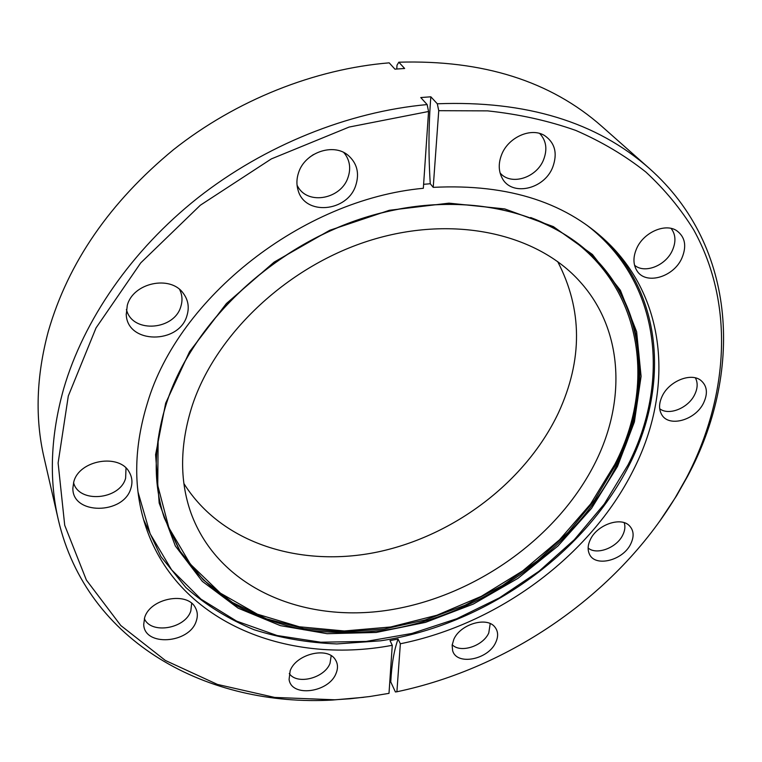 <?xml version="1.0" encoding="UTF-8"?>
<svg xmlns="http://www.w3.org/2000/svg" width="762" height="762" viewBox="0 0 762 762"><rect width="100%" height="100%" fill="white"/><g stroke="black" fill="none" stroke-linecap="round" stroke-linejoin="round"><path stroke-width="1.14" d="M649.481 168.554L601.875 126.406C550.64 81.134 482.956 59.741 398.821 62.198L404.641 68.485L394.926 69.151L389.192 62.846C314.477 68.99 236.096 100.155 173.565 149.619C109.899 202.12 68.161 262.671 48.339 331.251C36.319 376.018 34.89 418.167 44.072 457.705L58.303 519.674C48.854 479.06 50.644 435.426 63.665 388.772C83.658 320.192 131.321 250.584 197.901 197.815C264.7 145.323 348.186 111.785 427.139 104.565L420.757 97.555L430.844 96.803L437.312 103.784C526.132 100.384 596.856 121.977 649.481 168.554C738.426 247.517 742.264 374.513 687.638 476.202L676.589 495.767L659.263 521.846M389.763 682.142L390.763 681.933L395.411 691.953L396.897 691.772C509.892 668.007 616.534 594.465 675.38 497.453L686.324 478.088C727.92 398.412 735.521 305.591 693.772 230C680.828 208.959 664.874 189.643 645.89 172.06C625.231 155.667 601.885 141.799 575.824 130.445C548.392 120.739 518.97 114.205 487.575 110.871L438.741 110.69L437.312 103.784M453.8 639.423C460.153 624.183 487.013 616.229 494.919 627.107C498.215 631.336 498.491 636.432 495.748 642.395C488.309 659.749 456.486 665.94 452.618 650.558L452.133 645.214L453.8 639.423M452.19 644.69C460.315 653.51 483.051 646.138 488.775 632.946L490.214 623.611M590.407 539.467C597.103 524.827 620.659 516.522 629.317 525.647C633.851 530.362 634.317 536.467 630.717 543.963C622.859 560.765 594.579 567.585 589.264 553.764C587.454 549.545 587.835 544.773 590.407 539.467M588.14 548.03C596.636 555.393 616.687 547.859 622.716 535.115C624.964 530.619 625.459 526.485 624.202 522.694M662.264 396.021C669.179 381.143 690.905 372.342 700.773 380.333C707.165 385.753 708.098 393.316 703.555 403.012C695.296 420.453 668.322 427.777 661.502 414.242C658.711 409.032 658.968 402.955 662.264 396.021M659.702 408.737C668.788 415.966 688.181 408.165 694.601 394.764C697.706 388.41 697.973 382.772 695.401 377.876M636.737 248.307C643.633 232.496 664.94 222.98 676.466 230.515C685.209 236.811 686.972 246.107 681.771 258.385C673.227 277.625 645.128 285.274 636.746 270.424C633.032 264.109 633.032 256.737 636.737 248.307M634.546 265.214C644.538 273.977 665.474 265.833 672.274 250.641C676.161 241.916 675.77 234.515 671.122 228.419M501.606 154.705C508.206 137.265 531.076 127.083 544.535 135.531C555.041 142.818 557.755 153.4 552.688 167.297C544.078 189.671 511.273 196.729 502.063 177.898C498.472 170.964 498.319 163.23 501.606 154.705M500.082 172.955L500.253 173.145C511.083 185.89 536.534 177.927 543.573 159.744C547.545 149.362 546.297 140.665 539.82 133.636L539.639 133.464M298.571 172.688C304.724 152.6 333.156 142.608 347.958 155.162C357.064 163.097 359.664 173.203 355.74 185.471C347.367 212.131 304.714 215.96 298.056 190.138C296.38 184.509 296.551 178.689 298.571 172.688M297.066 185.271L298.19 187.233C308.734 205.34 341.281 198.749 348.024 177.432C350.901 168.897 349.968 161.182 345.205 154.276L343.776 152.524M127.283 305.41C132.959 282.807 170.25 274.815 183.156 293.132C188.195 299.837 189.471 307.305 186.985 315.516C179.26 344.472 127.264 344.224 126.254 314.592L127.283 305.41M126.387 309.534L126.863 311.01C133.807 333.651 174.65 329.87 180.87 306.41C182.547 301.047 182.347 295.875 180.261 290.874L179.603 289.484M73.781 481.851C79.162 459.819 119.863 453.171 129.397 472.411C132.159 477.336 132.664 482.603 130.912 488.223C123.892 514.798 72.019 515.188 72.876 488.09L73.781 481.851M73.562 482.594C78.667 503.701 119.967 499.91 125.625 478.193L126.006 468.087M144.666 617.553C150.2 598.189 187.471 591.179 195.386 607.743C197.653 611.867 197.93 616.353 196.215 621.201C189.386 643.699 144.161 646.833 143.713 624.411L144.666 617.553M144.342 618.592C150.914 634.651 185.442 628.745 190.824 610.905L191.681 603.352M290.16 670.76C296.094 653.929 327.793 646.347 335.385 659.73C337.928 663.74 338.157 668.274 336.071 673.351C329.013 692.572 291.36 697.706 289.084 679.437L290.16 670.76M289.274 673.522C296.904 685.219 324.536 678.209 330.022 663.35L331.184 655.711M396.897 691.772L400.355 643.766C497.7 624.164 589.94 556.536 633.07 470.668C671.922 394.954 668.817 304.867 610.943 245.755C568.681 203.006 509.435 183.547 433.216 187.357L430.263 183.747L423.605 184.318M392.268 645.3C285.617 665.531 174.669 621.259 144.532 522.77C133.217 486.08 134.179 446.17 147.428 403.012C178.346 297.752 302.304 199.425 423.339 188.29L428.558 111.49L349.139 127.054L271.348 158.906L200.349 205.216L140.741 262.88L96.031 327.927L68.304 396.011L58.112 462.982L64.713 525.256L86.382 580.063L120.787 625.507L165.344 660.454L217.456 684.428L274.663 697.43L334.718 699.783L350.215 698.744L369.618 696.544L389.001 693.353L392.268 645.3L390.011 640.594L398.069 639.07C394.097 650.043 391.658 664.34 390.763 681.933M557.679 261.585C582.539 309.467 582.797 359.874 558.46 412.794C525.999 481.365 454.8 535.581 377.923 551.936C301.228 568.014 221.675 543.82 183.918 483.575M192.415 405.098C216.313 333.089 288.979 264.966 372.075 239.801C455.228 214.56 537.648 234.086 580.025 281.721C623.354 329.651 626.059 400.65 595.674 461.82C558.184 537.553 475.107 596.513 388.963 610.067C303.114 623.516 218.123 587.797 190.91 512.836C179.365 480.022 179.87 444.103 192.415 405.098M363.855 697.297L332.661 700.03C209.074 707.126 86.954 643.309 58.303 519.674M398.821 62.198L396.992 65.237L396.792 68.999M433.216 187.357L438.741 110.69M400.355 643.766L398.069 639.07M430.263 183.747C428.377 154.124 428.568 125.139 430.844 96.803M427.139 104.565L428.558 111.49M313.411 154.581L309.534 157.305M158.153 438.779L157.744 485.442L168.907 527.828L190.367 564.156L220.475 593.198L257.404 614.191L299.285 626.783L344.291 630.974L390.687 626.983L436.864 615.248L481.317 596.332L522.637 570.928L559.489 539.839L590.598 504.006L614.763 464.506C662.94 372.447 636.289 257.318 530.657 217.522M596.779 260.328C647.671 314.554 650.548 395.869 615.639 464.982L594.77 499.901L568.433 532.095L537.439 560.822L502.634 585.426L464.896 605.314L425.158 619.982L384.372 628.993L343.586 631.974L303.886 628.64L266.452 618.82L232.496 602.504L203.292 579.844L180.099 551.231L164.116 517.312M617.487 466.477L591.541 508.359L557.898 546.059L517.989 578.32L473.307 604.076L425.463 622.383L376.133 632.47L327.136 633.698L280.426 625.65L238.087 608.143L202.321 581.358L175.327 545.935L159.191 503.091L155.6 454.676L165.659 403.193L189.557 351.692L226.4 303.552L274.139 262.109L329.717 230.305L389.353 210.283L448.98 203.149L504.739 208.921L553.374 226.619L592.436 254.489L620.411 290.322L636.622 331.727L641.09 376.323L634.403 421.9L617.487 466.477M166.478 403.193C153.562 444.608 152.838 482.841 164.306 517.903L180.194 551.955C194.491 572.224 211.931 589.397 232.524 603.456C254.518 615.62 278.33 624.383 303.971 629.755C330.27 633.203 357.149 633.346 384.591 630.203C480.832 615.686 573.815 550.545 616.429 466.001C651.5 396.65 648.519 315.02 597.208 260.785C549.078 209.112 457.029 188.557 364.607 217.618C272.263 246.602 192.291 323.04 166.564 402.936M138.046 492.147L150.162 533.838L171.621 569.852L200.977 599.161L236.677 621.154L277.12 635.518L320.764 642.214L366.141 641.423L411.89 633.46L456.743 618.744L499.501 597.799L539.058 571.224L574.329 539.706L604.295 504.015L627.955 465.039C670.436 382.495 661.197 282.283 587.15 225.409M608.695 243.497C664.397 302.543 667.026 390.992 629.002 465.515C582.93 556.003 483.641 625.278 380.657 640.804L336.89 643.928C308.01 642.814 280.378 638.061 253.965 629.688C228.638 619.22 205.94 605.171 185.89 587.54L160.858 556.527L143.627 519.722M597.208 260.785C549.183 209.207 457.19 188.624 364.722 217.703C272.329 246.688 192.272 323.221 166.564 403.088C153.581 444.57 152.829 482.841 164.306 517.903M544.049 135.255L544.535 135.531M347.358 154.715L347.958 155.162M182.728 292.598L183.156 293.132M126.206 313.915L126.254 314.592M297.847 189.414L298.056 190.138M501.796 177.403L502.063 177.898M675.38 497.453L676.589 495.767M334.718 699.783L332.661 700.03"/></g></svg>
